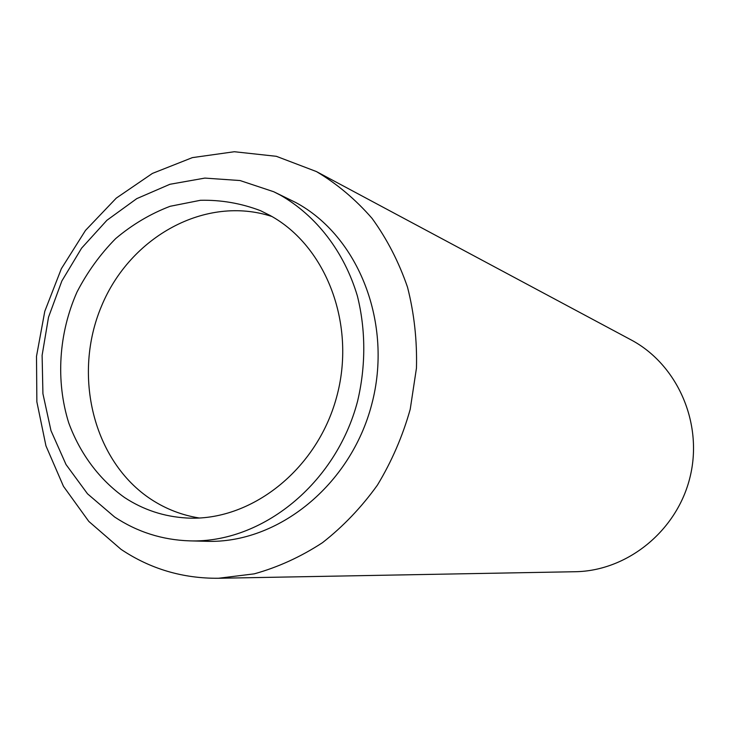 <?xml version="1.0" encoding="UTF-8"?>
<svg xmlns="http://www.w3.org/2000/svg" width="730" height="730" viewBox="0 0 730 730"><rect width="100%" height="100%" fill="white"/><g stroke="black" fill="none" stroke-linecap="round" stroke-linejoin="round"><path stroke-width="1.09" d="M269.99 215.414L260.519 210.687C241.11 203.296 221.099 199.828 200.467 200.285L170.126 206.289C150.462 213.79 132.312 224.557 115.669 238.591C100.229 254.232 87.335 272.053 76.978 292.073C58.692 333.364 55.608 380.868 68.702 422.807C79.999 453.585 99.28 479.564 124.602 497.559C143.345 509.841 163.967 516.648 186.478 517.99C250.29 521.841 316.519 470.421 336.393 397.887C356.696 325.48 326.584 246.12 269.99 215.414M271.879 216.482C205.787 194.764 130.341 236.474 101.589 305.943C72.215 375.147 93.221 461.479 151.265 499.448C165.938 509.02 181.925 515.207 199.235 517.999M189.608 540.866L206.608 541.304C277.801 543.731 350.637 485.359 371.707 404.475C393.242 323.719 358.759 236.219 295.65 202.465L273.723 191.744L240.042 180.538L204.865 178.093L169.907 184.288L136.766 198.633L106.908 220.287L81.596 248.163L61.867 280.959L48.518 317.203L42.112 355.337L42.924 393.716L50.991 430.673L66.038 464.563L87.518 493.818L114.592 516.977C137.213 531.969 162.215 539.935 189.608 540.866C261.933 543.339 336.074 483.744 357.59 401.162C365.922 366.013 365.821 329.723 357.371 295.951C344.195 251.722 316.273 215.697 280.42 195.165L273.723 191.744M218.434 578.269L254.277 573.844C278.075 567.228 300.815 556.835 322.487 542.673C343.164 526.494 361.478 507.314 377.419 485.112C391.681 461.524 402.613 436.266 410.214 409.32L416.456 368.139C417.168 340.363 414.193 313.389 407.532 287.237C398.863 262.024 387.064 239.102 372.145 218.48C355.683 199.527 337.114 183.887 316.428 171.568L276.351 156.311L234.339 151.731L192.364 157.625L152.415 173.421L116.28 198.113L85.501 230.397L61.347 268.713L44.785 311.318L36.5 356.34L36.865 401.847L45.944 445.838L63.474 486.335L88.814 521.421L120.988 549.316C150.188 568.898 182.673 578.552 218.434 578.269L575.058 571.727C627.389 571.042 677.258 530.765 690.124 476.763C703.264 422.825 677.212 364.252 630.93 339.806L630.848 339.76M630.93 339.806L316.428 171.568"/></g></svg>
